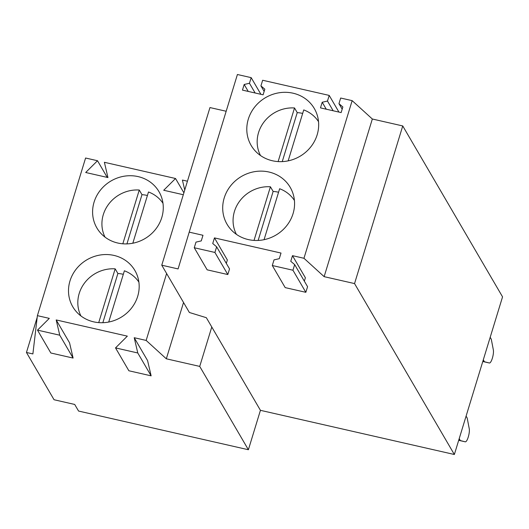<?xml version="1.0" encoding="UTF-8"?>
<svg xmlns="http://www.w3.org/2000/svg" width="529" height="529" viewBox="0 0 529 529"><rect width="100%" height="100%" fill="white"/><g stroke="black" fill="none" stroke-linecap="round" stroke-linejoin="round"><path stroke-width="0.79" d="M166.615 273.513L146.156 340.431L134.221 337.714L137.778 352.975L115.52 347.903L127.337 336.14L56.193 319.939L69.55 342.805L73.101 358.067L50.844 352.995L37.493 330.129L49.309 318.372L37.394 315.654L32.884 353.941L26.45 352.473L54.051 399.739L74.701 404.447L78.563 411.053L248.385 449.736L199.724 366.405L211.779 326.995L260.433 410.325L454.358 454.497L354.549 283.577L324.138 276.654L303.957 258.278L292.484 255.666L305.385 277.758L304.34 281.17M146.156 340.431L166.324 358.801L199.724 366.405M134.221 337.714L147.578 360.58L151.129 375.841L128.871 370.769L115.52 347.903M56.193 319.939L59.751 335.201L73.101 358.067M183.312 194.725L163.712 190.261L175.535 178.504L104.392 162.297L107.942 177.559L85.691 172.494L97.508 160.73L85.592 158.019L37.394 315.654M59.751 335.201L37.493 330.129M184.74 190.043L182.419 180.072L187.438 181.216M117.782 243.029A35.965 33.439 149.7 0 1 96.88 227.953A35.965 33.439 149.7 0 1 94.083 202.104A35.965 33.439 149.7 0 1 138.089 176.6A35.965 33.439 149.7 0 1 158.991 191.677A35.965 33.439 149.7 0 1 161.788 217.525A35.965 33.439 149.7 0 1 117.782 243.029M113.993 255.421A35.965 33.439 149.7 0 1 134.895 270.498A35.965 33.439 149.7 0 1 131.265 308.42A35.965 33.439 149.7 0 1 93.686 321.85A35.965 33.439 149.7 0 1 72.777 306.774A35.965 33.439 149.7 0 1 76.414 268.851A35.965 33.439 149.7 0 1 113.993 255.421M37.202 317.314L26.45 352.473M354.549 283.577L402.741 125.942L502.55 296.855L454.358 454.497M260.433 410.325L248.385 449.736M183.537 302.489L166.324 358.801M137.778 352.975L151.129 375.841M226.313 263.396L227.358 259.984L214.457 237.891L281.011 253.054L279.286 258.681L274.009 259.891L272.29 265.518L292.94 270.226L294.666 264.593L290.765 261.3L292.484 255.666M194.262 247.744L214.913 252.452L216.639 246.818L229.54 268.911L227.814 274.544L207.163 269.836L194.262 247.744L195.981 242.117L201.258 240.913L202.984 235.279L189.21 232.145L178.088 268.924L161.762 265.201L189.375 312.487L206.343 317.698L211.779 326.995M216.639 246.818L212.737 243.525L214.457 237.891M260.909 94.314L251.176 77.644L237.409 74.503L189.21 232.145M402.741 125.942L372.337 119.012L352.155 100.642L303.957 258.278M352.155 100.642L340.676 98.03L338.957 103.658L342.858 106.957L341.139 112.584L320.481 107.883L322.207 102.249L327.484 101.046L329.203 95.412L262.655 80.256L260.929 85.883L264.831 89.183L263.111 94.81L242.454 90.109L244.18 84.475L249.457 83.271L251.176 77.644M248.306 119.144A36.574 34.008 -30.3 0 0 251.149 145.429A36.574 34.008 -30.3 0 0 286.427 161.18A36.574 34.008 -30.3 0 0 317.155 134.822A36.574 34.008 -30.3 0 0 314.319 108.538A36.574 34.008 -30.3 0 0 279.041 92.787A36.574 34.008 -30.3 0 0 248.306 119.144M224.21 197.958A36.574 34.008 -30.3 0 0 227.053 224.243A36.574 34.008 -30.3 0 0 262.331 240.001A36.574 34.008 -30.3 0 0 293.059 213.643A36.574 34.008 -30.3 0 0 290.216 187.359A36.574 34.008 -30.3 0 0 254.938 171.601A36.574 34.008 -30.3 0 0 224.21 197.958M226.174 111.255L209.96 107.566L161.762 265.201M372.337 119.012L324.138 276.654M272.29 265.518L285.191 287.611L305.841 292.312L307.567 286.685L294.666 264.593M227.814 274.544L214.913 252.452M305.841 292.312L292.94 270.226M338.937 112.082L329.203 95.412M175.535 178.504L183.894 192.821M97.508 160.73L107.242 177.4M333.164 110.766L327.484 101.046M342.177 109.179L338.957 103.658M255.137 92.998L249.457 83.271M264.156 91.405L260.929 85.883M326.261 109.199L322.207 102.249M248.233 91.424L244.18 84.475M162.978 203.268A33.625 31.264 -30.3 0 0 152.312 193.7A33.625 31.264 -30.3 0 0 148.49 191.981L132.819 243.221M147.412 195.485A33.625 31.264 -30.3 0 0 141.984 194.672L139.266 190.023A33.625 31.264 -30.3 0 0 108.306 204.65A33.625 31.264 -30.3 0 0 105.013 237.118M139.266 190.023L122.827 243.803M141.984 194.672L126.934 243.895M318.524 121.657A33.625 31.264 -30.3 0 0 307.561 111.639A33.625 31.264 -30.3 0 0 303.739 109.92L288.16 160.862M302.667 113.424A33.625 31.264 -30.3 0 0 297.232 112.617L294.514 107.962A33.625 31.264 -30.3 0 0 263.389 122.821A33.625 31.264 -30.3 0 0 260.506 155.539M294.514 107.962L278.122 161.59M297.232 112.617L282.248 161.616M138.882 282.089A33.625 31.264 -30.3 0 0 128.216 272.521A33.625 31.264 -30.3 0 0 124.388 270.795L108.723 322.042M123.317 274.306A33.625 31.264 -30.3 0 0 117.888 273.493L115.17 268.844A33.625 31.264 -30.3 0 0 84.204 283.471A33.625 31.264 -30.3 0 0 80.917 315.939M115.17 268.844L98.725 322.624M117.888 273.493L102.838 322.716M294.428 200.478A33.625 31.264 -30.3 0 0 283.465 190.46A33.625 31.264 -30.3 0 0 279.636 188.741L264.064 239.683M278.565 192.245A33.625 31.264 -30.3 0 0 273.136 191.432L270.418 186.783A33.625 31.264 -30.3 0 0 239.287 201.642A33.625 31.264 -30.3 0 0 236.41 234.36M270.418 186.783L254.026 240.404M273.136 191.432L258.152 240.437M490.185 337.304L491.282 339.182L493.352 349.953A7.313 1.911 -77.2 0 1 492.373 358.166A7.313 1.911 -77.2 0 1 489.385 363A7.313 1.911 -77.2 0 1 489.365 363L482.785 361.499L489.385 363M482.832 361.347L489.365 363M483.301 359.826L484.392 361.704M466.089 416.125L467.18 418.003L469.256 428.774A7.313 1.911 -77.2 0 1 468.277 436.987A7.313 1.911 -77.2 0 1 465.282 441.821A7.313 1.911 -77.2 0 1 465.269 441.821L458.689 440.32L465.282 441.821M458.736 440.168L465.269 441.821M459.198 438.647L460.296 440.525"/></g></svg>
